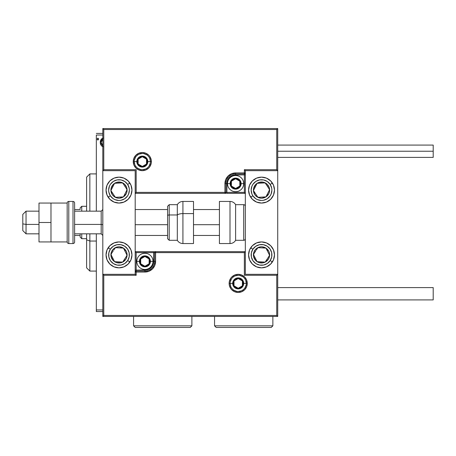 <?xml version="1.0" encoding="UTF-8"?>
<svg xmlns="http://www.w3.org/2000/svg" width="456" height="456" viewBox="0 0 456 456"><rect width="100%" height="100%" fill="white"/><g stroke="black" fill="none" stroke-linecap="round" stroke-linejoin="round"><path stroke-width="0.68" d="M96.33 135.039L102.805 135.039L96.33 135.039L96.33 211.156L96.33 135.039M102.805 309.949L96.33 309.949L96.33 233.831L96.33 311.568L102.805 311.568L96.33 311.568L96.33 309.949L102.805 309.949M103.079 138.151L102.041 138.527L101.032 139.587L100.252 142.397L101.101 145.339L103.096 146.684M98.507 139.074L97.784 138.128L97.054 139.074L97.784 140.02L98.507 139.074L97.784 138.128L97.054 139.074L97.784 140.02L98.507 139.074M102.805 133.414L96.33 133.414L102.805 133.414M102.725 138.225L100.252 142.397L101.101 145.339L102.742 146.615M102.098 146.336L101.796 146.119M100.736 144.7L100.468 144.005M100.445 143.919L100.303 143.19M100.252 142.397L100.263 142.027M100.297 141.662L100.354 141.292M100.434 140.938L100.554 140.562M100.708 140.174L101.027 139.593M101.466 139.012L101.842 138.664M102.805 145.567L101.124 142.386L101.255 141.297L101.158 142.939M102.412 145.344L101.426 144.022L101.124 142.386L102.805 139.262M98.462 139.422L98.097 139.929M97.698 140.015L97.054 139.074M98.296 138.413L98.456 138.709M101.124 142.386L101.158 141.839M101.255 141.297L102.412 139.468M119.005 177.145A12.956 12.956 0 0 1 131.961 190.101A12.956 12.956 0 0 1 119.005 203.057L114.046 202.071L109.839 199.266L107.035 195.06L106.049 190.101L107.035 185.142L109.839 180.941L114.046 178.131L119.005 177.145L123.964 178.131L128.164 180.941L130.975 185.142L131.961 190.101L130.975 195.06L128.164 199.266L123.964 202.071L119.005 203.057A12.956 12.956 0 0 1 106.049 190.101A12.956 12.956 0 0 1 129.772 182.902M119.005 241.931A12.956 12.956 0 0 1 131.961 254.887A12.956 12.956 0 0 1 119.005 267.843L114.046 266.857L109.839 264.047L107.035 259.846L106.049 254.887L107.035 249.928L109.839 245.721L114.046 242.917L119.005 241.931L123.964 242.917L128.164 245.721L130.975 249.928L131.961 254.887L130.975 259.846L128.164 264.047L123.964 266.857L119.005 267.843A12.956 12.956 0 0 1 106.049 254.887A12.956 12.956 0 0 1 119.005 241.931M135.198 274.318L135.198 170.669L102.805 170.669L102.805 274.318L135.198 274.318L102.805 274.318L102.805 316.43L277.721 316.43L277.721 170.669L245.328 170.669L245.328 274.318L277.721 274.318L277.721 128.558L102.805 128.558L102.805 316.43L103.78 315.455L276.746 315.455L276.746 275.293L244.359 275.293L244.359 252.618L155.604 252.618L155.604 261.362L154.789 265.455L152.475 268.92L149.004 271.24L144.917 272.05L136.173 272.05L136.173 275.293L103.78 275.293L103.78 315.455L103.78 275.293L102.805 274.318L103.78 275.293L136.173 275.293L135.198 274.318L136.173 275.293L136.173 272.05L135.198 272.05A0.969 0.969 0 0 1 136.173 271.081L135.198 272.05L136.173 272.05L136.173 270.112L146.621 269.941L148.263 269.445L151.101 267.547L152.19 266.224L153.495 263.072L153.661 252.618L136.173 252.618L136.173 270.112L144.917 270.112L144.917 271.081L136.173 271.081L136.173 270.112L135.198 270.112L136.173 270.112L136.173 252.618L135.198 251.644L136.173 252.618L154.635 252.618L154.635 261.362A9.718 9.718 0 0 1 144.917 271.081L136.173 271.081L136.173 272.05L144.917 272.05L144.917 270.112A8.744 8.744 0 0 0 153.661 261.362L154.635 261.362A9.718 9.718 0 0 1 144.917 271.081L144.917 272.05A10.687 10.687 0 0 0 155.604 261.362L153.661 261.362L153.661 251.644L135.198 251.644L153.661 251.644L153.661 252.618L154.635 252.618L154.635 261.362L155.604 261.362L155.604 252.618L244.359 252.618L244.359 275.293L276.746 275.293L276.746 315.455L103.78 315.455L102.805 316.43L277.721 316.43L276.746 315.455L277.721 316.43L277.721 274.318L276.746 275.293L277.721 274.318L245.328 274.318L245.328 170.669L277.721 170.669L277.721 128.558L276.746 129.532L103.78 129.532L103.78 169.695L136.173 169.695L136.173 192.369L224.922 192.369L224.922 183.625L225.737 179.533L228.051 176.067L231.523 173.747L235.609 172.932L244.359 172.932L244.359 169.695L276.746 169.695L276.746 129.532L276.746 169.695L277.721 170.669L276.746 169.695L244.359 169.695L245.328 170.669L244.359 169.695L244.359 172.932L245.328 172.932A0.969 0.969 0 0 1 244.359 173.907L245.328 172.932L244.359 172.932L244.359 174.876L233.905 175.047L232.264 175.543L229.431 177.441L228.342 178.763L227.037 181.915L226.866 192.369L244.359 192.369L244.359 174.876L235.609 174.876L235.609 173.907L244.359 173.907L244.359 174.876L245.328 174.876L244.359 174.876L244.359 192.369L245.328 193.338L244.359 192.369L225.897 192.369L225.897 183.625A9.718 9.718 0 0 1 235.609 173.907L244.359 173.907L244.359 172.932L235.609 172.932L235.609 174.876A8.744 8.744 0 0 0 226.866 183.625L225.897 183.625A9.718 9.718 0 0 1 235.609 173.907L235.609 172.932A10.687 10.687 0 0 0 224.922 183.625L226.866 183.625L226.866 193.338L245.328 193.338L226.866 193.338L226.866 192.369L225.897 192.369L225.897 183.625L224.922 183.625L224.922 192.369L136.173 192.369L136.173 169.695L103.78 169.695L103.78 129.532L276.746 129.532L277.721 128.558L102.805 128.558L103.78 129.532L102.805 128.558L102.805 170.669L103.78 169.695L102.805 170.669L135.198 170.669L135.198 274.318M261.527 267.843A12.956 12.956 0 0 1 248.571 254.887A12.956 12.956 0 0 1 261.527 241.931L266.481 242.917L270.687 245.721L273.497 249.928L274.483 254.887L273.497 259.846L270.687 264.047L266.481 266.857L261.527 267.843L256.568 266.857L252.362 264.047L249.557 259.846L248.571 254.887L249.557 249.928L252.362 245.721L256.568 242.917L261.527 241.931A12.956 12.956 0 0 1 274.483 254.887A12.956 12.956 0 0 1 261.527 267.843M261.527 203.057A12.956 12.956 0 0 1 248.571 190.101A12.956 12.956 0 0 1 261.527 177.145L266.481 178.131L270.687 180.941L273.497 185.142L274.483 190.101L273.497 195.06L270.687 199.266L266.481 202.071L261.527 203.057L256.568 202.071L252.362 199.266L249.557 195.06L248.571 190.101L249.557 185.142L252.362 180.941L256.568 178.131L261.527 177.145A12.956 12.956 0 0 1 274.483 190.101A12.956 12.956 0 0 1 261.527 203.057M26.038 224.42L22.8 223.867L22.8 230.593L22.8 214.4L22.8 223.867L26.038 224.42L26.038 233.831L26.038 224.42L38.994 224.42L26.038 224.42L26.038 211.156L26.038 224.42M102.805 224.694L101.186 224.42L101.186 233.831L101.186 224.42L74.624 224.42L101.186 224.42L101.186 211.156L101.186 224.42L102.805 224.694M219.416 224.694L193.504 224.694L219.416 224.694M167.591 224.694L135.198 224.694L167.591 224.694M230.103 283.387L232.697 283.387L230.103 283.387A8.1 8.1 0 0 1 238.203 275.293A8.1 8.1 0 0 1 246.303 283.387L247.272 283.387A9.069 9.069 0 0 0 238.203 274.318A9.069 9.069 0 0 0 229.134 283.387A9.069 9.069 0 0 0 238.203 292.461A9.069 9.069 0 0 0 247.272 283.387L246.303 283.387A8.1 8.1 0 0 1 238.203 291.487A8.1 8.1 0 0 1 230.103 283.387L229.134 283.387L229.305 281.62L230.662 278.348L231.79 276.974L234.732 275.008L238.203 274.318L241.674 275.008L244.615 276.974L246.582 279.921L247.272 283.387L246.582 286.858L244.615 289.805L241.674 291.766L238.203 292.461L234.732 291.766L231.79 289.805L230.662 288.426L229.305 285.16L229.134 283.387L230.103 283.387A8.1 8.1 0 0 1 238.203 275.293A8.1 8.1 0 0 1 246.303 283.387A8.1 8.1 0 0 1 238.203 291.487A8.1 8.1 0 0 1 230.103 283.387L230.725 286.488M154.407 251.644L155.604 251.644A0.969 0.969 0 0 0 154.635 252.618L155.604 252.618L154.635 252.618A0.969 0.969 0 0 1 155.604 251.644L155.604 252.618L155.604 251.644L245.328 251.644L155.456 251.644M244.73 274.922L244.359 275.293L244.73 274.922M244.73 252.248L244.359 252.618L244.73 252.248M231.471 287.89L232.475 289.115M233.706 290.124L236.624 291.333M238.203 291.487L241.304 290.871M242.7 290.124L243.931 289.115M244.935 287.89L246.143 284.971M246.303 283.387L243.709 283.387A5.506 5.506 0 0 1 238.203 288.899A5.506 5.506 0 0 1 232.697 283.387L233.119 281.284L234.31 279.494L236.094 278.302L238.203 277.881L240.312 278.302L242.096 279.494L243.293 281.284L243.709 283.387L243.293 285.496L242.096 287.286L240.312 288.477L238.203 288.899L236.094 288.477L234.31 287.286L233.119 285.496L232.697 283.387A5.506 5.506 0 0 1 238.203 277.881A5.506 5.506 0 0 1 243.709 283.387L246.303 283.387L245.687 280.292M244.935 278.89L243.931 277.664M242.7 276.655L239.782 275.447M238.203 275.293L235.102 275.909M233.706 276.655L232.475 277.664M231.471 278.89L230.263 281.808M150.423 161.595L147.829 161.595A5.506 5.506 0 0 1 142.323 167.101A5.506 5.506 0 0 1 136.817 161.595L137.239 159.492L138.43 157.702L140.22 156.511L142.323 156.089L144.432 156.511L146.216 157.702L147.413 159.492L147.829 161.595L147.413 163.704L146.216 165.494L144.432 166.685L142.323 167.101L140.22 166.685L138.43 165.494L137.239 163.704L136.817 161.595L134.229 161.595L136.817 161.595A5.506 5.506 0 0 1 142.323 156.089A5.506 5.506 0 0 1 147.829 161.595L150.423 161.595A8.1 8.1 0 0 1 142.323 169.695A8.1 8.1 0 0 1 134.229 161.595L133.255 161.595A9.069 9.069 0 0 0 142.323 170.669A9.069 9.069 0 0 0 151.392 161.595A9.069 9.069 0 0 0 142.323 152.526A9.069 9.069 0 0 0 133.255 161.595L134.229 161.595A8.1 8.1 0 0 1 142.323 153.501A8.1 8.1 0 0 1 150.423 161.595L151.392 161.595L151.221 163.368L149.864 166.634L148.736 168.013L145.795 169.974L142.323 170.669L138.852 169.974L135.911 168.013L133.944 165.066L133.255 161.595L133.944 158.129L135.911 155.182L138.852 153.216L142.323 152.526L145.795 153.216L148.736 155.182L149.864 156.556L151.221 159.828L151.392 161.595L150.423 161.595A8.1 8.1 0 0 1 142.323 169.695A8.1 8.1 0 0 1 134.229 161.595A8.1 8.1 0 0 1 142.323 153.501A8.1 8.1 0 0 1 150.423 161.595L149.807 158.5M226.125 193.338L224.922 193.338A0.969 0.969 0 0 0 225.897 192.369L224.922 192.369L225.897 192.369A0.969 0.969 0 0 1 224.922 193.338L224.922 192.369L224.922 193.338L135.198 193.338L225.07 193.338M135.797 170.065L136.173 169.695L135.797 170.065M135.797 192.74L136.173 192.369L135.797 192.74M149.055 157.098L148.052 155.872M146.826 154.863L143.902 153.655M142.323 153.501L139.228 154.117M137.826 154.863L136.6 155.872M135.592 157.098L134.383 160.016M134.229 161.595L134.845 164.696M135.592 166.098L136.6 167.323M137.826 168.332L140.744 169.541M142.323 169.695L145.424 169.079M146.826 168.332L148.052 167.323M149.055 166.098L150.269 163.18M239.822 182.411L239.822 181.192A4.856 4.856 0 0 1 240.472 183.625L239.822 183.625L239.822 182.411L239.822 183.625L240.472 183.625L240.306 182.366L239.047 180.188L238.043 179.413L235.609 178.763L233.181 179.413L232.178 180.188L231.403 181.192L230.753 183.625L231.403 186.054L232.178 187.057L233.181 187.832L235.609 188.482L238.043 187.832L239.047 187.057L239.822 186.054L240.472 183.625A4.856 4.856 0 0 1 231.403 186.054A4.856 4.856 0 0 1 235.609 178.763L231.403 181.192L231.403 186.054L235.609 188.482L239.822 186.054L239.822 183.625L239.822 186.054L235.609 188.482L231.403 186.054L231.403 181.192L235.609 178.763A4.856 4.856 0 0 1 239.822 181.192L235.609 178.763L239.822 181.192L239.822 182.411M230.103 183.625A5.506 5.506 0 0 1 235.609 178.119A5.506 5.506 0 0 1 241.116 183.625L243.709 183.625A8.1 8.1 0 0 0 235.609 175.526A8.1 8.1 0 0 0 227.515 183.625L230.103 183.625L230.525 181.516L231.716 179.732L233.506 178.535L235.609 178.119L237.718 178.535L239.508 179.732L240.7 181.516L241.116 183.625L240.7 185.729L239.508 187.519L237.718 188.71L235.609 189.132L233.506 188.71L231.716 187.519L230.525 185.729L230.103 183.625L227.515 183.625A8.1 8.1 0 0 1 235.609 175.526A8.1 8.1 0 0 1 243.709 183.625A8.1 8.1 0 0 1 235.609 191.72A8.1 8.1 0 0 1 227.515 183.625A8.1 8.1 0 0 0 235.609 191.72A8.1 8.1 0 0 0 243.709 183.625L241.116 183.625A5.506 5.506 0 0 1 235.609 189.132A5.506 5.506 0 0 1 230.103 183.625M149.123 260.148L149.123 258.934A4.856 4.856 0 0 1 149.773 261.362L149.123 261.362L149.123 260.148L149.123 261.362L149.773 261.362L149.608 260.108L148.354 257.925L147.345 257.155L144.917 256.506L143.657 256.671L141.48 257.925L140.22 260.108L140.055 261.362L140.22 262.622L141.48 264.799L143.657 266.059L144.917 266.224L146.171 266.059L148.354 264.799L149.608 262.622L149.773 261.362A4.856 4.856 0 0 1 140.71 263.79A4.856 4.856 0 0 1 144.917 256.506L140.71 258.934L140.71 263.79L144.917 266.224L149.123 263.79L149.123 261.362L149.123 263.79L144.917 266.224L140.71 263.79L140.71 258.934L144.917 256.506A4.856 4.856 0 0 1 149.123 258.934L144.917 256.506L149.123 258.934L149.123 260.148M139.411 261.362A5.506 5.506 0 0 1 144.917 255.856A5.506 5.506 0 0 1 150.423 261.362L153.016 261.362A8.1 8.1 0 0 0 144.917 253.268A8.1 8.1 0 0 0 136.817 261.362L139.411 261.362L139.827 259.259L141.024 257.469L142.808 256.278L144.917 255.856L147.026 256.278L148.81 257.469L150.001 259.259L150.423 261.362L150.001 263.471L148.81 265.255L147.026 266.452L144.917 266.868L142.808 266.452L141.024 265.255L139.827 263.471L139.411 261.362L136.817 261.362A8.1 8.1 0 0 1 144.917 253.268A8.1 8.1 0 0 1 153.016 261.362A8.1 8.1 0 0 1 144.917 269.462A8.1 8.1 0 0 1 136.817 261.362A8.1 8.1 0 0 0 144.917 269.462A8.1 8.1 0 0 0 153.016 261.362L150.423 261.362A5.506 5.506 0 0 1 144.917 266.868A5.506 5.506 0 0 1 139.411 261.362M242.41 282.173L242.41 280.959A4.856 4.856 0 0 1 243.059 283.387L242.41 283.387L242.41 282.173L242.41 283.387L243.059 283.387L242.894 282.133L241.64 279.955L239.463 278.696L238.203 278.53L236.943 278.696L234.766 279.955L233.996 280.959L233.347 283.387L233.996 285.821L234.766 286.824L236.943 288.084L238.203 288.249L239.463 288.084L241.64 286.824L242.41 285.821L243.059 283.387A4.856 4.856 0 0 1 233.996 285.821A4.856 4.856 0 0 1 238.203 278.53L233.996 280.959L233.996 285.821L238.203 288.249L242.41 285.821L242.41 283.387L242.41 285.821L238.203 288.249L233.996 285.821L233.996 280.959L238.203 278.53A4.856 4.856 0 0 1 242.41 280.959L238.203 278.53L242.41 280.959L242.41 282.173M146.53 160.381L146.53 159.167A4.856 4.856 0 0 1 147.185 161.595L146.53 161.595L146.53 160.381L146.53 161.595L147.185 161.595L147.02 160.341L145.76 158.164L143.583 156.904L142.323 156.739L139.895 157.388L138.886 158.164L138.117 159.167L137.467 161.595L138.117 164.029L138.886 165.032L139.895 165.807L142.323 166.457L143.583 166.292L145.76 165.032L147.02 162.855L147.185 161.595A4.856 4.856 0 0 1 138.117 164.029A4.856 4.856 0 0 1 142.323 156.739L138.117 159.167L138.117 164.029L142.323 166.457L146.53 164.029L146.53 161.595L146.53 164.029L142.323 166.457L138.117 164.029L138.117 159.167L142.323 156.739A4.856 4.856 0 0 1 146.53 159.167L142.323 156.739L146.53 159.167L146.53 160.381M112.022 252.744L110.916 254.437A8.1 8.1 0 0 1 112.222 250.458L113.134 251.051L112.022 252.744L113.134 251.051L112.222 250.458L111.31 252.362L111.076 256.546L112.968 260.285L114.576 261.664L116.479 262.582L120.663 262.81L122.658 262.109L125.782 259.316L126.7 257.406L126.928 253.222L126.226 251.227L123.433 248.104L119.449 246.799L117.34 246.958L113.601 248.851L112.222 250.458A8.1 8.1 0 0 1 127.087 255.331A8.1 8.1 0 0 1 114.576 261.664L122.658 262.109L125.423 257.885L127.087 255.331L123.433 248.104L115.345 247.659L113.686 250.196L115.345 247.659L123.433 248.104L127.087 255.331L122.658 262.109L114.576 261.664A8.1 8.1 0 0 1 110.916 254.437L114.576 261.664L110.916 254.437L112.022 252.744M127.68 260.553A10.363 10.363 0 0 1 113.333 263.562A10.363 10.363 0 0 1 110.323 249.215L108.157 247.796L110.323 249.215L113.156 246.325L116.873 244.741L120.92 244.701L124.67 246.206L127.56 249.039L129.145 252.755L129.19 256.802L127.68 260.553L124.853 263.443L121.131 265.027L117.084 265.073L113.333 263.562L110.443 260.735L108.859 257.013L108.819 252.966L110.323 249.215A10.363 10.363 0 0 1 124.67 246.206A10.363 10.363 0 0 1 127.68 260.553L129.852 261.972L127.68 260.553M254.545 252.744L253.439 254.437A8.1 8.1 0 0 1 254.744 250.458L255.656 251.051L254.545 252.744L255.656 251.051L254.744 250.458L253.832 252.362L253.599 256.546L255.491 260.285L257.099 261.664L259.002 262.582L263.186 262.81L265.181 262.109L268.305 259.316L269.222 257.406L269.45 253.222L268.749 251.227L265.956 248.104L261.972 246.799L259.863 246.958L256.124 248.851L254.744 250.458A8.1 8.1 0 0 1 269.61 255.331A8.1 8.1 0 0 1 257.099 261.664L265.181 262.109L267.946 257.885L269.61 255.331L265.956 248.104L257.868 247.659L256.209 250.196L257.868 247.659L265.956 248.104L269.61 255.331L265.181 262.109L257.099 261.664A8.1 8.1 0 0 1 253.439 254.437L257.099 261.664L253.439 254.437L254.545 252.744M270.203 260.553A10.363 10.363 0 0 1 255.856 263.562A10.363 10.363 0 0 1 252.846 249.215L250.68 247.796L252.846 249.215L255.679 246.325L259.396 244.741L263.443 244.701L267.193 246.206L270.083 249.039L271.668 252.755L271.713 256.802L270.203 260.553L267.37 263.443L263.654 265.027L259.606 265.073L255.856 263.562L252.966 260.735L251.381 257.013L251.341 252.966L252.846 249.215A10.363 10.363 0 0 1 267.193 246.206A10.363 10.363 0 0 1 270.203 260.553L272.375 261.972L270.203 260.553M266.287 184.572L265.181 182.879A8.1 8.1 0 0 1 268.305 185.672L267.398 186.265L266.287 184.572L267.398 186.265L268.305 185.672L266.925 184.07L263.186 182.178L259.002 182.406L257.099 183.323L255.491 184.703L253.599 188.442L253.439 190.545L254.744 194.53L256.124 196.137L259.863 198.029L261.972 198.189L265.956 196.884L268.749 193.76L269.45 191.765L269.222 187.576L268.305 185.672A8.1 8.1 0 0 1 257.868 197.328A8.1 8.1 0 0 1 257.099 183.323L253.439 190.545L255.645 193.925L257.868 197.328L265.956 196.884L269.61 189.656L267.398 186.265L269.61 189.656L265.956 196.884L257.868 197.328L255.645 193.925L253.439 190.545L257.099 183.323A8.1 8.1 0 0 1 265.181 182.879L257.099 183.323L265.181 182.879L266.287 184.572M274.233 187.581A12.956 12.956 0 0 1 250.754 197.305A12.956 12.956 0 0 1 250.68 197.186L252.846 195.772A10.363 10.363 0 0 1 255.856 181.425A10.363 10.363 0 0 1 270.203 184.435L272.375 183.016A12.956 12.956 0 0 1 274.233 187.57M261.527 177.145A12.956 12.956 0 0 1 272.375 183.016L270.203 184.435L271.713 188.185L271.89 190.209L271.058 194.165L270.083 195.949L267.193 198.782L263.443 200.287L261.419 200.469L257.458 199.637L255.679 198.662L252.846 195.772L251.906 193.971L251.159 189.992L251.991 186.037L252.966 184.252L255.856 181.425L259.606 179.915L263.654 179.955L267.37 181.545L270.203 184.435A10.363 10.363 0 0 1 267.193 198.782A10.363 10.363 0 0 1 252.846 195.772L250.68 197.186M123.764 184.572L122.658 182.879A8.1 8.1 0 0 1 125.782 185.672L124.876 186.265L123.764 184.572L124.876 186.265L125.782 185.672L124.402 184.07L120.663 182.178L116.479 182.406L114.576 183.323L112.968 184.703L111.076 188.442L110.916 190.545L112.222 194.53L113.601 196.137L117.34 198.029L119.449 198.189L123.433 196.884L126.226 193.76L126.928 191.765L126.7 187.576L125.782 185.672A8.1 8.1 0 0 1 115.345 197.328A8.1 8.1 0 0 1 114.576 183.323L110.916 190.545L113.122 193.925L115.345 197.328L123.433 196.884L127.087 189.656L124.876 186.265L127.087 189.656L123.433 196.884L115.345 197.328L113.122 193.925L110.916 190.545L114.576 183.323A8.1 8.1 0 0 1 122.658 182.879L114.576 183.323L122.658 182.879L123.764 184.572M108.226 197.3A12.956 12.956 0 0 1 108.157 197.186L110.323 195.772A10.363 10.363 0 0 1 113.333 181.425A10.363 10.363 0 0 1 127.68 184.435L129.852 183.016A12.956 12.956 0 0 1 131.71 187.57M129.778 182.907A12.956 12.956 0 0 1 129.852 183.016L127.68 184.435L129.19 188.185L129.367 190.209L128.535 194.165L127.56 195.949L124.67 198.782L120.92 200.287L118.896 200.469L114.935 199.637L113.156 198.662L110.323 195.772L108.819 192.022L108.636 189.992L109.468 186.037L110.443 184.252L113.333 181.425L117.084 179.915L121.131 179.955L124.853 181.545L127.68 184.435A10.363 10.363 0 0 1 124.67 198.782A10.363 10.363 0 0 1 110.323 195.772L108.157 197.186M131.71 187.581A12.956 12.956 0 0 1 129.778 197.3M129.772 197.305A12.956 12.956 0 0 1 108.232 197.305M230.001 201.438L230.001 243.55A6.481 6.481 0 0 0 235.609 240.306L235.609 204.676A6.481 6.481 0 0 0 230.001 201.438L219.416 201.438L219.416 243.55L230.001 243.55L230.001 201.438A6.481 6.481 0 0 1 235.609 204.676L235.609 240.306L243.709 240.306A1.619 1.619 0 0 0 245.328 238.687A1.619 1.619 0 0 1 243.709 240.306L243.709 204.676L243.709 240.306L235.609 240.306A6.481 6.481 0 0 1 230.001 243.55L219.416 243.55L219.416 201.438L230.001 201.438M245.328 206.3A1.619 1.619 0 0 0 243.709 204.676L235.609 204.676L243.709 204.676A1.619 1.619 0 0 1 245.328 206.3M182.919 243.464L182.919 213.596A6.481 2.736 180 0 0 177.31 214.964L177.31 240.238M169.21 240.238L169.21 214.964A1.619 0.684 180 0 0 167.591 215.648L167.591 238.625M182.919 243.55L193.504 243.55L193.504 213.596L182.919 213.596L182.919 243.55C180.473 243.464 178.604 242.387 177.31 240.306L177.31 214.964L169.21 214.964L169.21 240.306L167.591 238.687L167.591 206.488M193.504 243.527L193.504 201.438L182.919 201.438L182.919 213.596L193.504 213.596L193.504 201.461M177.31 204.75L177.31 214.964L177.31 204.676L169.21 204.676L169.21 214.964L177.31 214.964A6.481 2.736 0 0 1 182.919 213.596L182.919 201.518M167.591 206.363L167.591 217.016M167.591 215.648A1.619 0.684 0 0 1 169.21 214.964L169.21 204.75M277.721 299.911L433.2 299.911L433.2 287.599L277.721 287.599L433.2 287.599L433.2 299.911L277.721 299.911M433.2 151.232L277.721 151.232L433.2 151.232L433.2 145.076L433.2 157.388L433.2 151.232M38.994 241.931L50.981 241.931L38.994 241.931L38.994 222.494L50.981 222.494L38.994 222.494L38.994 203.057L50.981 203.057L38.994 203.057L38.994 241.931M50.981 241.931L50.981 203.057L67.174 203.057L50.981 203.057L50.981 241.931L67.174 241.931L67.174 203.057L67.174 241.931L50.981 241.931M68.793 243.55L68.793 201.438A1.619 1.619 0 0 0 67.174 203.057A1.619 1.619 0 0 1 68.793 201.438L68.793 243.55L73.006 243.55A1.619 1.619 0 0 0 74.624 241.931L74.624 203.057A1.619 1.619 0 0 0 73.006 201.438L73.006 243.55L73.006 201.438L68.793 201.438L73.006 201.438A1.619 1.619 0 0 1 74.624 203.057L74.624 241.931A1.619 1.619 0 0 1 73.006 243.55L68.793 243.55A1.619 1.619 0 0 1 67.174 241.931A1.619 1.619 0 0 0 68.793 243.55M89.849 241.047L89.849 233.831L89.849 241.047L96.33 241.047L89.849 241.047L89.849 271.081L89.849 241.047L86.611 239.81L89.849 241.047M89.849 211.156L89.849 173.907L89.849 211.156M86.611 177.145L86.611 211.156L86.611 177.145L89.849 173.907L96.33 173.907M86.611 233.831L86.611 239.81L86.611 233.831M86.611 267.843L86.611 239.81L86.611 267.843L89.849 271.081L96.33 271.081M80.131 233.831L80.131 237.069L81.755 238.687L81.755 233.831L81.755 238.687L86.611 238.687L81.755 238.687L80.131 237.069L80.131 233.831M80.131 209.538L80.131 207.919L80.131 209.538L74.624 209.538L80.131 209.538M81.755 206.3L80.131 207.919L81.755 206.3L81.755 211.156L81.755 206.3L86.611 206.3L81.755 206.3M74.624 235.45L80.131 235.45L74.624 235.45M133.579 325.823L135.198 327.442L190.266 327.442L191.885 325.823L133.579 325.823L191.885 325.823L191.885 316.43L191.885 325.823L190.266 327.442L135.198 327.442L133.579 325.823L133.579 316.43L133.579 325.823M214.559 325.823L216.178 327.442L271.24 327.442L272.865 325.823L214.559 325.823L272.865 325.823L272.865 316.43L272.865 325.823L271.24 327.442L216.178 327.442L214.559 325.823L214.559 316.43L214.559 325.823M38.994 233.831L26.038 233.831L22.8 230.593M102.805 235.45L101.186 233.831L74.624 233.831M135.198 235.45L167.591 235.45M193.504 235.45L219.416 235.45M135.198 209.538L167.591 209.538M193.504 209.538L219.416 209.538M102.805 209.538L101.186 211.156L74.624 211.156M38.994 211.156L26.038 211.156L22.8 214.394M177.31 240.306L169.21 240.306M169.21 204.676L167.591 206.3M182.919 201.438C180.473 201.523 178.604 202.601 177.31 204.676M277.721 157.388L433.2 157.388M277.721 145.076L433.2 145.076"/></g></svg>
